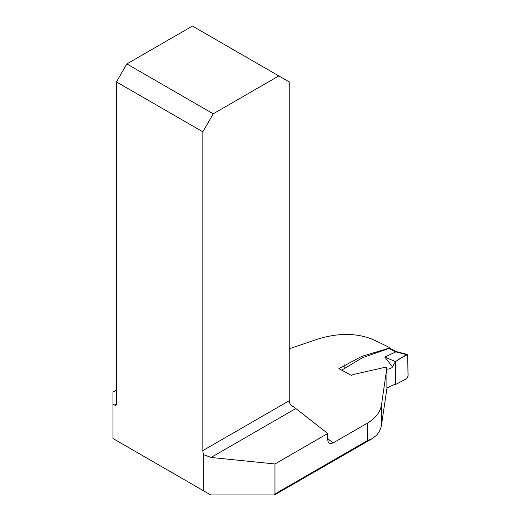 <?xml version="1.0" encoding="UTF-8"?>
<svg xmlns="http://www.w3.org/2000/svg" width="521" height="521" viewBox="0 0 521 521"><rect width="100%" height="100%" fill="white"/><g stroke="black" fill="none" stroke-linecap="round" stroke-linejoin="round"><path stroke-width="0.78" d="M327.755 438.89A419.822 242.382 60 0 1 333.303 442.824L330.828 443.573L329.318 443.156L328.256 441.964L327.774 440.134L327.755 433.485L295.804 408.529L211.051 457.464L203.796 454.748L203.796 490.945L210.725 494.95L274.508 494.95L274.951 493.967L367.37 440.616L372.352 438.597L376.637 435.159C379.36 431.896 380.994 428.418 381.541 424.732L386.895 388.718L386.908 367.592L385.892 367.136L353.16 374.521L351.564 375.439L338.871 368.653L361.626 356.41L390.099 347.865L390.092 348.393M203.796 454.748A7.841 4.526 60 0 1 202.838 450.606L202.838 131.806L116.45 81.927L116.45 404.101A2.449 1.413 60 0 1 115.942 405.221A2.449 1.413 60 0 1 114.718 405.104L112.985 404.101L112.985 392.098L116.45 390.092M333.303 442.824L367.37 423.15C375.667 418.207 380.395 412.02 381.541 404.583L386.908 367.592M289.227 348.81L316.136 339.633C336.54 333.01 354.899 332.737 371.199 338.813A419.822 242.382 60 0 1 390.099 347.865M274.951 493.967L274.951 463.97L211.051 457.464M112.985 404.101L112.985 438.519L203.796 490.945M274.508 494.95L371.786 438.89M327.755 433.485L274.951 463.97M295.804 408.529A7.841 4.526 60 0 1 294.586 407.409L292.685 406.315M294.586 407.409L291.219 405.162L289.936 403.58L289.292 401.737A7.841 4.526 60 0 1 289.227 400.727L289.227 81.927L278.833 75.929L213.239 113.793L126.85 63.92L192.444 26.05L278.833 75.929M116.45 81.927L126.85 63.92M213.239 113.793L202.838 131.806M395.459 384.55L403.742 380.187C407.148 379.054 408.575 376.676 408.015 373.069L407.748 354.697C403.775 356.279 399.679 358.591 395.459 361.626L395.459 384.55L395.459 361.626L406.51 354.69L407.689 354.645L408.015 376.357L406.504 378.734L395.459 384.55L394.43 384.459L386.895 388.015M386.908 368.985L388.673 369.089L391.994 367.683L395.459 361.626L384.772 357.061L395.771 351.916L388.913 348.464L362.362 357.738L341.743 370.151M392.378 366.621L384.772 357.061M396.702 351.675L395.771 351.916M388.913 348.464L390.17 348.419L394.814 350.88M394.84 350.893L393.843 351.095M114.718 405.104L116.45 404.101M367.37 440.616L367.37 423.15M202.838 450.606L289.227 400.727M381.541 404.583L381.541 424.732M406.51 354.69L395.843 351.87M344.003 365.468L344.055 366.745M344.205 367.865L344.081 364.453M396.663 351.662L394.788 350.867M407.311 354.469L396.624 351.649"/></g></svg>
